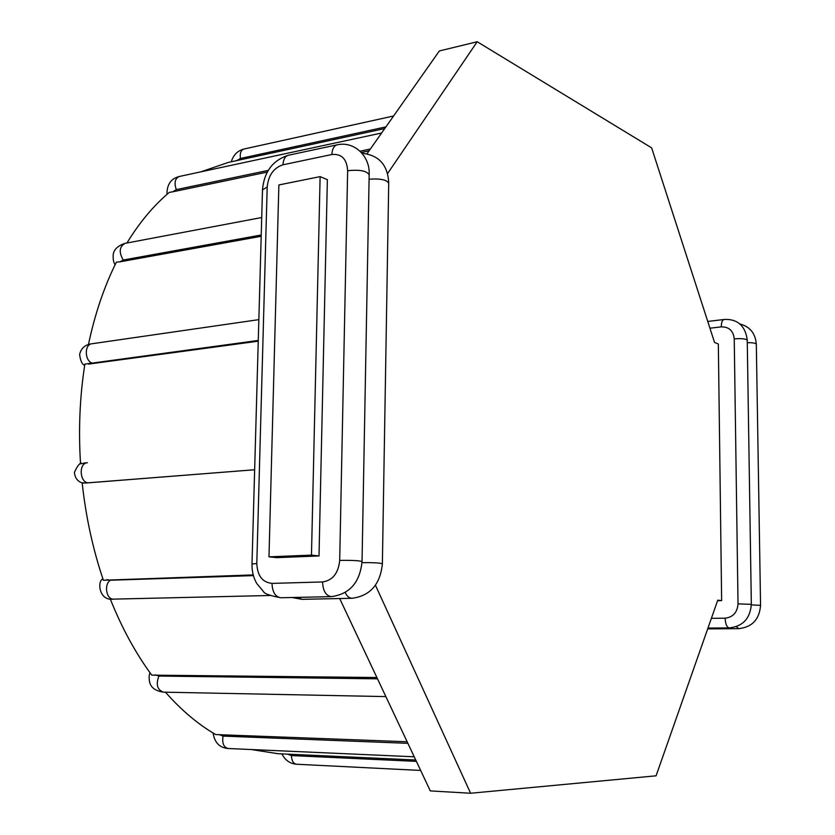 <?xml version="1.0" encoding="UTF-8"?>
<svg xmlns="http://www.w3.org/2000/svg" width="835" height="835" viewBox="0 0 835 835"><rect width="100%" height="100%" fill="white"/><g stroke="black" fill="none" stroke-linecap="round" stroke-linejoin="round"><path stroke-width="1.25" d="M85.546 483.027L82.247 482.787M80.838 463.749L87.435 462.715M415.746 760.007L277.898 753.692L251.314 749.538M407.156 741.762L215.722 734.57C198.135 724.394 181.372 710.272 165.445 692.194M376.888 677.519L151.761 675.139C135.635 653.283 121.795 627.878 110.251 598.935M253.224 574.908L103.383 580.252C92.915 549.357 85.838 516.865 82.164 482.766M80.546 463.863C78.365 429.628 79.805 396.374 84.867 364.102L258.276 340.45M88.437 344.542C94.898 313.97 104.218 286.499 116.399 262.117L119.885 261.846L123.288 260.029L261.23 235M126.93 243.006C139.56 222.36 153.703 205.473 169.338 192.353L172.688 191.82L176.31 189.618L268.244 170.392M200.88 171.843L228.299 162.428L384.747 128.569M369.049 150.874L361.315 152.492M267.263 172.104L172.688 191.82M261.188 236.284L119.885 261.846M258.255 341.181L88.51 364.102M367.066 153.703L439.346 50.956L477.202 41.75L651.634 147.858L714.53 342.423L718.34 344.02L721.638 600.626L717.589 600.699M721.638 600.626L717.756 600.198L656.08 775.809L470.606 793.25L430.296 790.902L339.688 598.538M319.012 555.964L276.646 557.644L268.985 556.83L278.869 184.952L320.118 176.623L327.362 179.661L319.012 555.964L311.476 555.129L320.118 176.623M470.606 793.25L375.447 585.241M387.555 173.596L477.202 41.75M268.985 556.83L311.476 555.129M85.974 482.995L89.053 482.766M85.274 483.037L254.654 469.74L89.147 482.766C79.816 484.008 78.062 463.028 87.477 462.715L83.991 463.028M416.394 761.374L291.467 755.581L287.47 754.13M253.412 575.618L110.387 580.221L106.974 579.647M269.747 595.501L113.675 599.123C106.369 599.812 103.665 584.364 110.387 580.221M377.503 678.824L158.911 676.058L155.247 674.837M385.885 696.599L163.399 692.152C157.22 689.825 155.727 684.46 158.911 676.058M407.887 743.327L223.06 736.105L219.114 734.539M414.233 756.792L228.101 748.504C223.623 747.231 221.943 743.098 223.06 736.105M281.896 753.88C285.121 760.205 289.964 763.66 296.415 764.234C293.283 763.618 291.634 760.727 291.467 755.581M91.777 362.985C84.429 360.062 84.502 344.312 91.84 343.769L258.86 319.638M123.288 260.029C118.716 252.274 119.29 246.722 125.01 243.371L261.72 217.528M360.031 151.187L370.343 149.027M176.31 189.618C174.024 182.886 174.985 178.513 179.212 176.498L381.626 133.005M236.691 160.612L240.449 158.462L385.927 126.889M240.449 158.462C239.728 153.337 240.877 150.196 243.872 149.058L393.588 115.992M739.497 323.876C749.861 326.464 755.466 333.28 756.322 344.323C756.03 343.206 753.013 342.642 747.294 342.642M736.303 626.667L738.672 628.661C752.137 627.168 759.433 619.403 760.57 605.365L751.333 604.884M709.927 328.207L721.294 326.871C729.018 326.777 733.328 330.775 734.236 338.874L738.025 603.872C737.347 612.472 733.047 617.242 725.124 618.192L711.389 618.338M707.746 321.454L724.06 319.492C722.285 320.003 721.356 322.467 721.294 326.871M751.333 604.3L747.252 340.346C746.219 338.822 741.887 338.332 734.236 338.874M725.124 618.192C725.458 624.079 726.826 627.315 729.226 627.92C742.806 626.407 750.174 618.547 751.333 604.342L738.025 603.872M267.2 186.967C268.411 175.277 273.671 167.887 282.981 164.787L331.902 154.506C341.63 153.619 346.869 159.015 347.642 170.716L339.699 560.4C338.394 573.207 332.685 580.398 322.571 581.953L272.001 583.394C262.451 582.413 257.389 575.785 256.804 563.5L267.2 186.967L262.493 189.931M252.003 564.157L262.503 189.43C264.236 171.603 272.857 160.216 288.367 155.258C285.1 156.228 283.305 159.401 282.981 164.787M288.367 155.258L337.142 144.82C333.937 145.791 332.194 149.016 331.902 154.506M362.046 561.454L369.164 174.88C367.014 170.872 359.833 169.484 347.642 170.716M322.571 581.953C322.988 590.898 325.901 595.793 331.307 596.639C349.656 594.165 359.906 582.486 362.035 561.6C359.749 560.619 352.297 560.222 339.699 560.4M331.307 596.639L280.852 597.756C275.352 596.931 272.398 592.14 272.001 583.394M280.852 597.756C270.112 595.731 264.34 593.685 263.526 591.618L256.616 583.3C253.391 577.465 251.857 571.046 252.013 564.042L256.804 563.5M362.004 562.633C373.892 562.56 380.687 562.957 382.378 563.823C380.29 584.375 370.187 595.856 352.067 598.278L302.03 599.332L297.573 597.39M352.067 598.278C349.26 598.204 346.984 596.284 345.231 592.516M382.378 563.688L388.713 183.408C387.127 179.828 380.583 178.419 369.091 179.191M83.938 483.027C82.738 483.434 75.077 481.649 74.43 472.328C77.582 465.481 80.056 462.517 81.84 463.415M102.956 578.999C97.267 580.033 98.373 601.482 113.675 599.123M150.029 672.749C148.985 674.837 148.86 677.968 149.653 682.153C150.874 687.612 155.456 690.942 163.399 692.152M213.082 733.005C214.574 742.607 219.584 747.784 228.101 748.504M420.663 770.444L296.415 764.234M84.669 365.386C82.154 364.519 80.463 360.897 79.607 354.531C81.079 348.205 85.16 344.625 91.84 343.769M115.105 264.758C113.706 262.879 113.049 259.81 113.132 255.552C113.414 249.947 117.37 245.887 125.01 243.371M167 194.357C166.833 184.587 170.904 178.638 179.212 176.498M231.264 161.792C233.372 154.955 237.578 150.707 243.872 149.058M756.322 344.323L760.56 605.312M738.672 628.661L707.683 628.88M724.06 319.492C733.986 318.855 745.081 322.665 747.252 340.137M729.226 627.92L707.965 628.077M337.142 144.82C354.75 140.833 370.103 156.719 369.174 174.275M302.03 599.332L291.999 597.505M362.025 153.285C378.892 155.07 387.784 164.923 388.724 182.834"/></g></svg>
